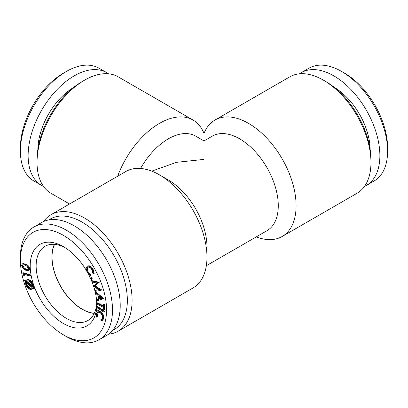 <?xml version="1.0" encoding="UTF-8"?>
<svg xmlns="http://www.w3.org/2000/svg" width="408" height="408" viewBox="0 0 408 408"><rect width="100%" height="100%" fill="white"/><g stroke="black" fill="none" stroke-linecap="round" stroke-linejoin="round"><path stroke-width="0.61" d="M66.448 336.585L63.48 334.871A60.919 35.175 60 0 1 63.475 334.871A60.919 35.175 60 0 1 20.4 260.258A60.919 35.175 60 0 1 63.48 235.385A60.919 35.175 60 0 1 106.554 309.998A60.919 35.175 60 0 1 63.48 334.871L66.448 336.585A65.122 37.597 60 0 0 99.011 339.813L106.733 335.351A65.122 37.597 60 0 0 116.719 283.167A65.122 37.597 60 0 0 74.174 225.782A65.122 37.597 60 0 0 41.611 222.559L33.89 227.016A65.122 37.597 60 0 1 66.448 230.245A65.122 37.597 60 0 1 108.992 287.63A65.122 37.597 60 0 1 99.011 339.813M20.4 260.258L20.4 256.831A65.122 37.597 60 0 1 33.89 227.016M94.248 313.385A42.855 24.74 60 0 1 82.197 309.315A42.855 24.74 60 0 1 54.392 244.351M96.716 302.563A42.855 24.74 60 0 1 87.878 320.53A42.855 24.74 60 0 1 66.448 318.403A42.855 24.74 60 0 1 38.454 280.643A42.855 24.74 60 0 1 45.023 246.299A42.855 24.74 60 0 1 64.999 247.625M95.084 291.373A47.058 27.168 60 0 1 96.752 304.343A47.058 27.168 60 0 1 63.48 323.549A47.058 27.168 60 0 1 30.202 265.919A47.058 27.168 60 0 1 63.48 246.707L63.48 246.707A47.058 27.168 60 0 1 86.17 270.132M88.653 274.538A47.058 27.168 60 0 1 90.515 278.343M90.918 279.24A47.058 27.168 60 0 1 91.693 281.056L98.552 282.622L94.534 286.278L101.067 290.328L95.059 291.378L94.763 290.476L99.073 289.767L93.417 286.34L96.91 283.025L91.978 281.943L91.693 281.056L92.284 280.714L99.144 282.28L95.13 285.931L101.612 289.833L101.067 290.328M92.06 281.959A47.058 27.168 60 0 1 93.519 285.957M93.702 286.513A47.058 27.168 60 0 1 94.845 290.43M364.477 186.425A65.122 37.597 -120 0 0 366.389 185.441L374.111 180.984A65.122 37.597 -120 0 0 387.6 151.169L387.6 147.742A60.919 35.175 -120 0 0 344.525 73.129A60.919 35.175 -120 0 0 344.52 73.129L341.552 71.415A65.122 37.597 -120 0 0 308.989 68.187L301.267 72.649A65.122 37.597 -120 0 0 299.462 73.812M387.6 151.169A65.122 37.597 -120 0 0 341.552 71.415L344.525 73.129M366.389 185.441A65.122 37.597 -120 0 0 376.37 133.258A65.122 37.597 -120 0 0 333.826 75.873A65.122 37.597 -120 0 0 301.267 72.649M370.127 149.267A51.342 29.641 -120 0 0 334.463 87.496M94.335 313.206A42.646 24.623 60 0 1 52.04 256.913A42.646 24.623 60 0 1 54.59 244.367M48.822 219.927A63.862 36.873 60 0 1 82.197 222.181A63.862 36.873 60 0 1 124.302 279.801A63.862 36.873 60 0 1 112.613 330.424M43.523 221.575A67.223 38.811 60 0 1 50.959 214.736A67.223 38.811 60 0 1 84.573 218.066A67.223 38.811 60 0 1 128.484 277.302A67.223 38.811 60 0 1 118.182 331.168A67.223 38.811 60 0 1 108.538 334.188M206.973 257.173L206.973 246.881A54.621 31.533 60 0 0 168.351 179.984L159.436 174.838A67.223 38.811 60 0 1 159.436 174.843A67.223 38.811 60 0 1 206.973 257.173A67.223 38.811 60 0 1 193.05 287.946L118.182 331.168M140.581 168.458A54.621 31.533 120 0 1 168.351 138.822A54.621 31.533 120 0 1 195.656 136.114L204 140.933L204 133.441L204 140.933L212.344 136.114A54.621 31.533 60 0 1 239.649 138.822A54.621 31.533 60 0 1 275.334 186.951A54.621 31.533 60 0 1 266.96 230.719L206.341 265.715M151.781 171.136L176.536 162.318L204 159.406L204 145.681M84.573 80.162A67.223 38.811 120 0 0 84.568 80.162A67.223 38.811 120 0 0 37.036 162.491L37.036 159.747A63.862 36.873 120 0 1 82.192 81.534A63.862 36.873 120 0 0 82.192 81.534L84.573 80.162A67.223 38.811 120 0 1 118.182 76.832L193.05 120.054A67.223 38.811 120 0 1 204 133.441A67.223 38.811 60 0 1 214.95 120.054A67.223 38.811 60 0 1 248.564 123.384A67.223 38.811 60 0 1 292.48 182.621A67.223 38.811 60 0 1 282.173 236.487A67.223 38.811 60 0 1 256.28 236.885M370.964 162.491L370.964 159.747A63.862 36.873 60 0 0 325.808 81.534A63.862 36.873 60 0 1 325.808 81.534L323.427 80.162A67.223 38.811 60 0 1 323.432 80.162A67.223 38.811 60 0 1 370.964 162.491A67.223 38.811 60 0 1 357.041 193.264L282.173 236.487M37.036 162.491A67.223 38.811 120 0 0 50.959 193.264L69.554 204M193.05 120.054A67.223 38.811 120 0 0 159.436 123.384A67.223 38.811 120 0 0 117.652 176.231M20.4 151.169L20.4 147.742A60.919 35.175 120 0 1 63.475 73.129A60.919 35.175 120 0 0 63.475 73.129L66.448 71.415A65.122 37.597 120 0 0 20.4 151.169A65.122 37.597 120 0 0 33.89 180.984L41.611 185.441A65.122 37.597 120 0 0 43.523 186.425M108.538 73.812A65.122 37.597 120 0 0 106.733 72.649L99.011 68.187A65.122 37.597 120 0 0 66.448 71.415L63.475 73.129M106.733 72.649A65.122 37.597 120 0 0 74.174 75.873A65.122 37.597 120 0 0 31.63 133.258A65.122 37.597 120 0 0 41.611 185.441M73.537 87.496A51.342 29.641 120 0 0 37.873 149.267M214.95 120.054L289.818 76.832A67.223 38.811 60 0 1 323.427 80.162M50.959 214.736L125.827 171.513A67.223 38.811 60 0 1 159.436 174.838M27.295 280.877L26.954 281.387L32.135 285.952M26.719 282.836L27.01 284.274C27.979 286.645 29.325 287.951 31.049 288.181L31.574 288.119M23.144 264.644L22.94 265.496C23.506 267.352 24.572 268.546 26.143 269.066L28.259 269.678M99.578 296.733L99.909 298.768L101.439 298.335M26.357 281.729L32.135 286.819L31.865 284.753C30.916 282.361 29.575 281.051 27.841 280.811L26.974 281.01L26.357 281.729L26.954 281.387M26.418 284.621C27.387 286.992 28.733 288.293 30.457 288.522L31.289 288.334L31.982 287.472L26.168 282.346L26.418 284.621L27.01 284.274M30.457 288.522L31.049 288.181M22.343 265.837C22.909 267.699 23.98 268.887 25.551 269.408L28.009 269.907L28.473 268.806L27.112 266.399L25.265 265.2L22.792 264.761L22.343 265.837L22.94 265.496M25.551 269.408L26.143 269.066M99.312 299.115L101.592 298.467L98.823 296.086L99.312 299.115L99.909 298.768M103.372 306.479L103.285 304.598L103.974 304.955L104.188 309.565L103.494 309.213L103.408 307.336L97.007 304.042L96.966 303.185L103.372 306.479M96.997 306.908L104.091 311.447L104.05 312.242L96.961 307.703L96.997 306.908L97.594 306.566L104.683 311.105L104.647 311.901L104.05 312.242M103.148 318.801L102.097 320.515L101.031 320.739L100.73 319.826L101.597 319.632L102.459 318.245C102.704 316.21 101.924 314.344 100.113 312.655L97.334 311.982L96.487 313.385L97.109 316.853L96.579 317.072L95.834 312.798L96.874 311.049L97.665 310.825L100.332 311.952C102.541 314.043 103.479 316.322 103.148 318.801L103.739 318.459L102.694 320.168L102.097 320.515M24.567 280.158L25.648 281.112L26.464 280.112L27.525 279.873C29.657 280.184 31.309 281.806 32.472 284.733L32.824 287.431L34.007 288.466L33.849 289.119L32.671 288.079L31.804 289.231L30.768 289.471C28.621 289.16 26.959 287.533 25.791 284.585L25.459 281.709L24.409 280.796L24.567 280.158L25.163 279.817L25.979 280.531M23.909 275.594L23.129 274.859L22.797 273.105L29.692 275.13L29.86 276.017L23.639 274.191L23.909 275.594L24.5 275.252L24.337 274.395M29.116 269.147L28.499 270.718L25.587 270.208C23.588 269.479 22.282 267.923 21.67 265.537L22.297 263.935L25.199 264.394C27.209 265.159 28.514 266.745 29.116 269.147L29.713 268.806L29.09 270.377L28.499 270.718M103.051 298.86L96.793 300.839L96.64 299.89L98.705 299.278L98.088 295.458L95.574 293.296L95.416 292.301L103.051 298.86L103.647 298.518L103.086 299.074M91.208 277.69L90.678 277.981L91.606 278.593L91.453 279.46L90.622 278.812L90.775 277.94L91.367 277.598L92.198 278.251L92.045 279.118L91.616 279.368M92.045 279.118L91.453 279.46M92.519 269.622L93.59 274.023L92.891 273.498L92.019 269.902C90.602 267.628 89.153 266.745 87.679 267.255C86.43 268.199 86.425 269.872 87.659 272.279L90.229 274.91L90.311 275.762L87.149 272.483L86.006 268.387L87.21 266.312C89.031 265.71 90.8 266.817 92.519 269.622L93.111 269.28L94.182 273.681L93.59 274.023M87.781 265.98L87.802 265.965C89.622 265.368 91.392 266.47 93.111 269.28M96.966 303.185L97.563 302.838L103.341 305.816M104.188 309.565L104.779 309.223L104.57 304.608L103.974 304.955M103.285 304.598L103.877 304.256L104.57 304.608M104.091 311.447L104.683 311.105M97.665 310.825L98.257 310.483L100.924 311.61C103.137 313.701 104.076 315.981 103.739 318.459M100.332 311.952L100.924 311.61M96.874 311.049L98.257 310.483M97.109 316.853L97.706 316.506L97.079 313.043L96.487 313.385M97.655 311.845L97.079 313.043M100.73 319.826L101.878 319.418M32.966 288.344L31.804 289.231M33.849 289.119L34.445 288.777L34.598 288.125L34.007 288.466M32.824 287.431L33.42 287.089L34.598 288.125M32.472 284.733L33.068 284.391L33.42 287.089M27.525 279.873L28.121 279.526C30.253 279.842 31.9 281.459 33.068 284.391M26.464 280.112L28.121 279.526M29.86 276.017L30.452 275.675L30.284 274.788L29.692 275.13M22.797 273.105L23.394 272.763L30.284 274.788M22.297 263.935L22.894 263.594L25.791 264.047C27.8 264.817 29.106 266.404 29.713 268.806M25.199 264.394L25.791 264.047M95.416 292.301L96.008 291.96L103.647 298.518M96.64 299.89L98.68 299.12M94.763 290.476L98.756 289.573M101.016 290.18L101.612 289.833M94.534 286.278L95.13 285.931M98.598 282.775L99.195 282.428M98.552 282.622L99.144 282.28M91.606 278.593L92.198 278.251M90.311 275.762L90.902 275.42L90.821 274.564L90.229 274.91M87.659 272.279L88.256 271.937L90.821 274.564M88.276 266.909C87.026 267.852 87.021 269.53 88.256 271.937M168.351 179.984L159.436 174.843M325.808 81.534L323.432 80.162M82.192 81.534L84.568 80.162"/></g></svg>
